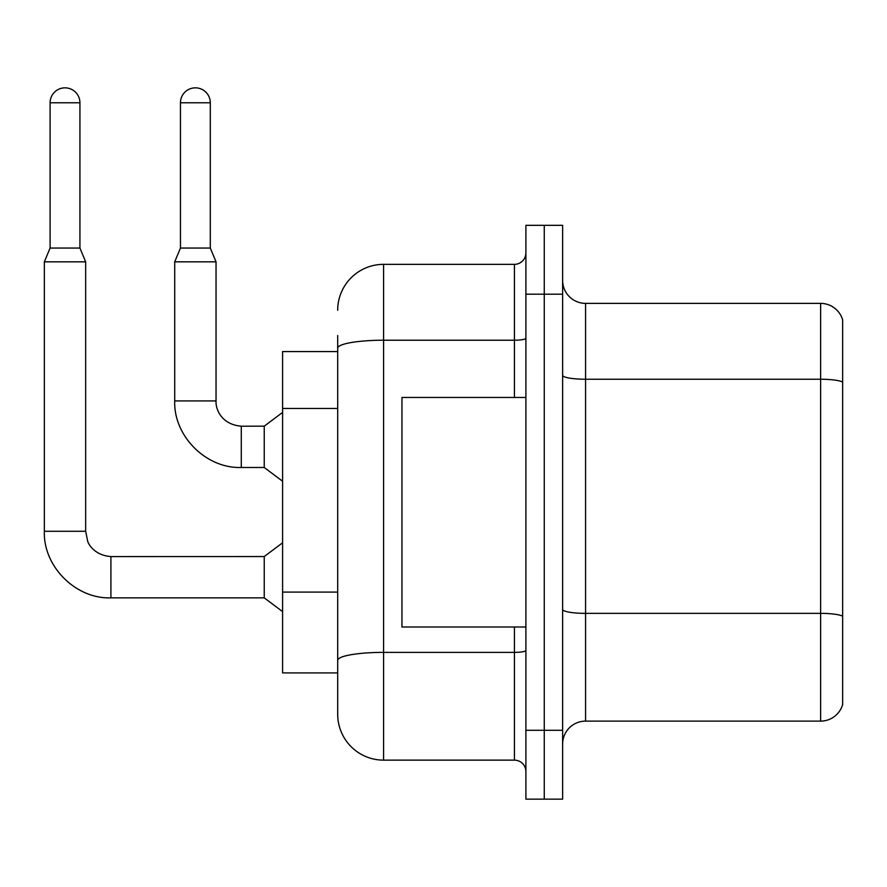 <?xml version="1.0" encoding="UTF-8"?>
<svg xmlns="http://www.w3.org/2000/svg" width="887" height="887" viewBox="0 0 887 887"><rect width="100%" height="100%" fill="white"/><g stroke="black" fill="none" stroke-linecap="round" stroke-linejoin="round"><path stroke-width="1.33" d="M337.692 351.574L282.598 351.574L282.598 672.911L337.692 672.911L337.692 714.223L337.692 351.574M562.624 744.071A22.951 22.951 0 0 1 585.575 721.12L820.619 721.12L820.619 303.376L585.575 303.376A22.951 22.951 0 0 1 562.624 280.425A22.951 22.951 0 0 0 585.575 303.376L585.575 721.12M544.263 730.3L544.263 799.154L562.624 799.154L562.624 730.3L544.263 730.3L544.263 799.154L525.902 799.154L525.902 730.3L544.263 730.3L544.263 294.196L544.263 730.3M525.902 730.3L525.902 225.331L544.263 225.331L544.263 294.196L544.263 225.331L562.624 225.331L562.624 730.3M842.65 319.897A22.951 22.951 0 0 0 820.619 303.376A22.951 22.951 0 0 1 842.65 319.897L842.65 704.588A22.951 22.951 0 0 1 820.619 721.12M337.692 310.262A45.902 45.902 0 0 1 383.594 264.348L383.594 760.137L514.427 760.137L514.427 627.009M383.594 264.348L514.427 264.348A11.476 11.476 0 0 0 525.902 252.873M337.692 392.409L337.692 335.508M337.692 668.321L337.692 608.16M525.902 771.612A11.476 11.476 0 0 0 514.427 760.137M383.594 760.137A45.902 45.902 0 0 1 337.692 714.223M79.93 248.061L50.093 248.061L50.093 102.77A14.924 14.924 0 0 1 65.006 87.846A14.924 14.924 0 0 1 79.93 102.77L79.93 248.061L85.662 261.831L85.662 531.291L87.669 541.148C88.578 544.762 95.253 555.495 110.908 556.548L110.908 597.86C75.772 599.113 43.097 566.438 44.35 531.291L44.35 261.831L85.662 261.831M110.908 556.581L264.237 556.548L264.237 597.86L110.908 597.86C75.772 599.113 43.097 566.438 44.35 531.291L85.662 531.291M210.297 248.061L180.46 248.061L180.46 102.77A14.924 14.924 0 0 1 195.384 87.846A14.924 14.924 0 0 1 210.297 102.77L210.297 248.061L216.04 261.831L174.717 261.831L174.717 400.924L216.04 400.924C215.541 410.093 222.171 424.651 241.286 426.17L241.286 467.482C206.15 468.735 173.464 436.06 174.717 400.924C173.464 436.06 206.15 468.735 241.286 467.482C206.15 468.735 173.464 436.06 174.717 400.924C173.464 436.06 206.15 468.735 241.286 467.482L264.237 467.482L282.598 481.253M241.286 426.215L264.237 426.17L264.237 467.482M525.902 397.476L401.955 397.476L401.955 627.009L525.902 627.009M337.692 408.475L282.598 408.475M337.692 592.095L282.598 592.095M842.65 382.109A22.951 3.98 180 0 0 820.619 379.237L585.575 379.237A22.951 3.98 0 0 1 562.624 375.256M842.65 616.232A22.951 3.98 180 0 0 820.619 613.361L585.575 613.361A22.951 3.98 -0 0 1 562.624 609.38M562.624 294.196L525.902 294.196M525.902 650.393A11.476 1.996 0 0 1 514.427 652.377L383.594 652.377A45.902 7.972 180 0 0 337.692 660.349M337.692 348.192A45.902 7.972 180 0 1 383.594 340.22L514.427 340.22L514.427 264.348M514.427 397.476L514.427 340.22A11.476 1.996 0 0 0 525.902 338.224M50.093 102.77L79.93 102.77M180.46 102.77L210.297 102.77M44.35 531.291C43.097 566.438 75.772 599.113 110.908 597.86C75.772 599.113 43.097 566.438 44.35 531.291C43.097 566.438 75.772 599.113 110.908 597.86M264.237 597.86L282.598 611.631M264.237 556.548L282.598 542.766M50.093 248.061L44.35 261.831M241.286 426.17C222.171 424.651 215.541 410.093 216.04 400.924C215.541 410.093 222.171 424.651 241.286 426.17C222.171 424.651 215.541 410.093 216.04 400.924L216.04 261.831M264.237 426.17L282.598 412.4M180.46 248.061L174.717 261.831"/></g></svg>
